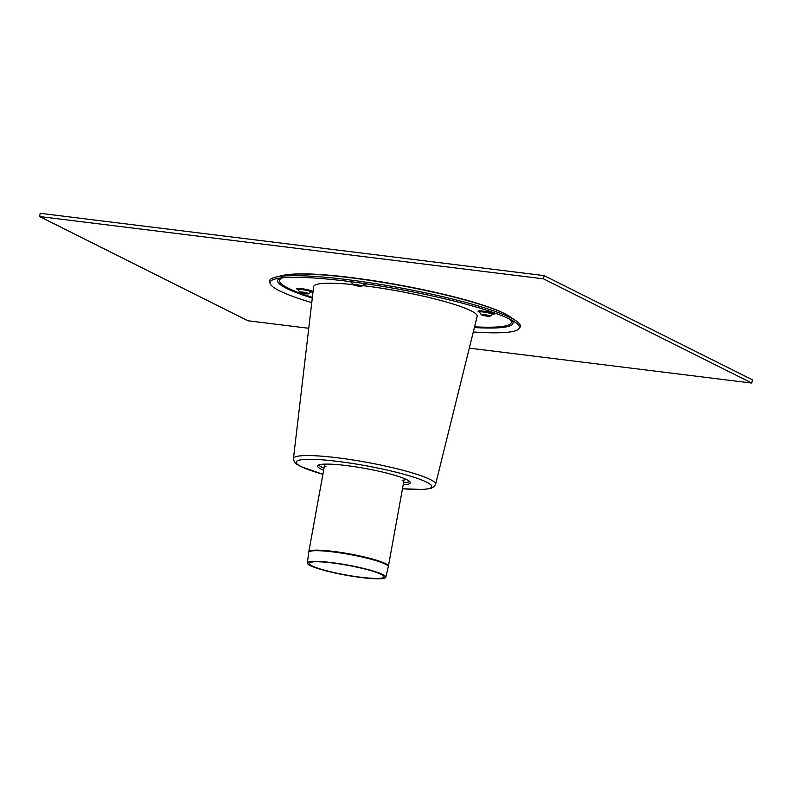 <?xml version="1.0" encoding="UTF-8"?>
<svg xmlns="http://www.w3.org/2000/svg" width="792" height="792" viewBox="0 0 792 792"><rect width="100%" height="100%" fill="white"/><g stroke="black" fill="none" stroke-linecap="round" stroke-linejoin="round"><path stroke-width="1.19" d="M483.932 314.503A4.505 0.584 -169.7 0 0 481.249 314.474A4.505 0.584 -169.7 0 0 481.219 314.622A4.505 0.584 -169.7 0 0 485.516 315.919A4.505 0.584 -169.7 0 0 490 316.216A4.505 0.584 -169.7 0 0 490.03 316.067A4.505 0.584 -169.7 0 0 483.932 314.503M355.737 284.526A4.505 0.584 -169.7 0 0 353.044 284.496A4.505 0.584 -169.7 0 0 353.024 284.645A4.505 0.584 -169.7 0 0 357.321 285.942A4.505 0.584 -169.7 0 0 361.805 286.239A4.505 0.584 -169.7 0 0 361.825 286.1A4.505 0.584 -169.7 0 0 355.737 284.526M302.524 292.07A4.505 0.584 -169.7 0 0 299.841 292.04A4.505 0.584 -169.7 0 0 299.812 292.189A4.505 0.584 -169.7 0 0 304.108 293.486A4.505 0.584 -169.7 0 0 308.593 293.782A4.505 0.584 -169.7 0 0 308.623 293.634A4.505 0.584 -169.7 0 0 302.524 292.07M473.299 331.967A126.73 16.325 -169.7 0 0 519.027 328.65L519.988 327.314A127.433 16.414 -169.7 0 0 516.245 320.978A127.433 16.414 -169.7 0 0 347.104 279.616A127.433 16.414 -169.7 0 0 275.418 277.21A127.433 16.414 -169.7 0 0 269.696 281.823L270.122 283.417A126.73 16.325 -169.7 0 0 311.761 302.613M519.027 328.65A126.73 16.325 -169.7 0 0 515.315 322.344A126.73 16.325 -169.7 0 0 347.104 281.219A126.73 16.325 -169.7 0 0 275.814 278.824A126.73 16.325 -169.7 0 0 270.122 283.417M751.806 383.071L752.4 379.823L544.094 275.606L40.194 213.305L39.6 216.543L543.51 278.853L751.806 383.071L469.3 348.133M544.094 275.606L543.51 278.853M308.741 328.284L247.906 320.76L39.6 216.543M331.601 562.597A39.867 5.138 -169.7 0 0 307.355 563.003A39.867 5.138 -169.7 0 0 345.668 575.141A39.867 5.138 -169.7 0 0 385.803 577.259A39.867 5.138 -169.7 0 0 331.601 562.597M332.264 562.924A38.085 4.91 -169.7 0 0 309.108 563.31A38.085 4.91 -169.7 0 0 345.708 574.923A38.085 4.91 -169.7 0 0 384.051 576.932A38.085 4.91 -169.7 0 0 332.264 562.924M403.465 478.239A40.441 5.207 10.3 0 1 404.158 479.477A40.441 5.207 10.3 0 1 402.148 480.665M326.047 466.834A40.441 5.207 10.3 0 1 324.572 465.013A40.441 5.207 10.3 0 1 325.661 464.102M403.207 484.704A47.094 6.069 -169.7 0 0 410.305 482.833A47.094 6.069 -169.7 0 0 346.272 465.548A47.094 6.069 -169.7 0 0 317.642 465.993A47.094 6.069 -169.7 0 0 323.621 470.24M318.602 465.053A47.094 6.069 -169.7 0 0 324.017 468.072M403.603 482.536A47.094 6.069 -169.7 0 0 409.741 481.615M402.475 488.753L423.067 489.505L430.977 488.397L434.244 486.615L435.57 484.358L477.16 316.374A83.111 10.702 -169.7 0 0 364.162 285.793A83.111 10.702 -169.7 0 0 362.716 285.615M352.955 284.546A83.111 10.702 -169.7 0 0 313.632 286.654L293.456 458.528C294.763 464.458 295.139 462.875 300.406 466.389L322.888 474.289M282.506 277.784A117.761 15.167 -169.7 0 0 288.308 288.179A117.761 15.167 -169.7 0 0 312.375 297.346M474.576 326.819A117.761 15.167 -169.7 0 0 509.414 319.018M492.515 314.434A8.187 1.059 -169.7 0 0 493.565 313.563A8.187 1.059 -169.7 0 0 482.259 311.008A8.187 1.059 -169.7 0 0 479.487 312.068M311.108 292.01A8.187 1.059 -169.7 0 0 312.157 291.129A8.187 1.059 -169.7 0 0 300.851 288.585A8.187 1.059 -169.7 0 0 298.089 289.634M350.222 281.615A8.187 1.059 -169.7 0 0 350.47 281.744A8.187 1.059 -169.7 0 0 351.292 282.101M364.32 284.467A8.187 1.059 -169.7 0 0 365.617 283.734M479.526 312.018L479.516 312.206A6.623 0.851 10.3 0 1 483.506 312.028A6.623 0.851 10.3 0 1 492.02 314.018A6.623 0.851 10.3 0 1 492.436 314.563L492.495 314.375M360.489 282.992A6.623 0.851 10.3 0 1 364.241 284.585L364.3 284.407M353.024 284.645L351.321 282.239A6.623 0.851 10.3 0 1 352.143 281.863M298.119 289.585L298.109 289.783A6.623 0.851 10.3 0 1 302.099 289.595A6.623 0.851 10.3 0 1 310.613 291.585A6.623 0.851 10.3 0 1 311.028 292.129L311.098 291.951M282.665 275.448C295.06 272.844 317.097 273.448 348.747 277.269C381.992 281.368 414.909 287.348 447.48 295.198C463.37 299.089 476.853 302.96 487.951 306.821C497.871 310.246 505.256 313.563 510.088 316.78A120.334 15.503 -169.7 0 0 350.361 277.725A120.334 15.503 -169.7 0 0 282.665 275.448L275.418 277.21M280.061 278.061A119.632 15.404 -169.7 0 0 286.526 288.377A119.632 15.404 -169.7 0 0 312.286 298.099M474.388 327.551A119.632 15.404 -169.7 0 0 511.612 320.136M333.303 551.945A40.432 5.207 10.3 0 1 388.268 566.815L388.397 566.24A40.441 5.207 -169.7 0 0 333.392 551.4A40.441 5.207 -169.7 0 0 308.811 551.777L308.722 552.361A40.432 5.207 10.3 0 1 333.303 551.945M402.485 488.713A68.904 8.87 -169.7 0 0 422.374 480.259A68.904 8.87 -169.7 0 0 333.709 460.934A68.904 8.87 -169.7 0 0 301.307 466.666A68.904 8.87 -169.7 0 0 322.898 474.25M435.57 484.358A72.221 9.306 -169.7 0 0 337.372 457.786A72.221 9.306 -169.7 0 0 293.456 458.528M490 316.216L492.436 314.563M481.219 314.622L479.516 312.206M361.805 286.239L364.241 284.585M308.593 293.782L311.028 292.129M299.812 292.189L298.109 289.783M510.088 316.78L516.245 320.978M324.572 465.013L308.811 551.777M404.158 479.477L388.397 566.24M385.803 577.259L388.268 566.815M307.355 563.003L308.722 552.361"/></g></svg>
